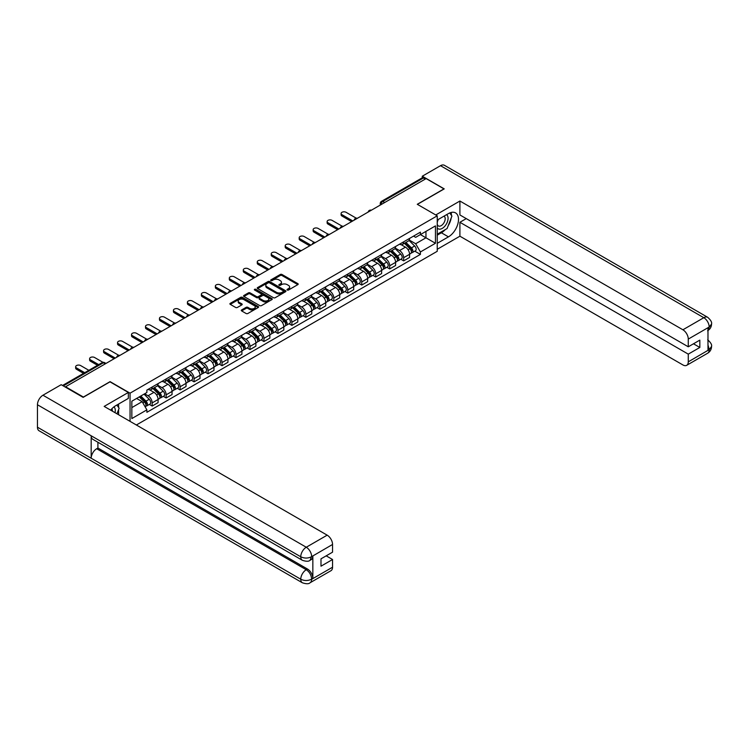 <?xml version="1.0" encoding="UTF-8"?>
<svg xmlns="http://www.w3.org/2000/svg" width="749" height="749" viewBox="0 0 749 749"><rect width="100%" height="100%" fill="white"/><g stroke="black" fill="none" stroke-linecap="round" stroke-linejoin="round"><path stroke-width="1.12" d="M287.26 290.032A0.871 0.506 0 0 0 288.487 290.032L297.83 284.639A1.245 0.721 0 0 0 298.196 284.133A1.245 0.721 0 0 0 297.83 283.628L282.008 274.49A1.245 0.721 0 0 0 280.248 274.49L270.904 279.883A0.871 0.506 0 0 0 272.14 280.594L273.348 279.892A3.979 2.294 0 0 1 278.974 279.892L280.285 280.66A3.979 2.294 0 0 1 281.455 282.279A3.979 2.294 0 0 1 280.285 283.908L279.077 284.601A0.871 0.506 0 0 0 280.313 285.313L281.521 284.62A3.979 2.294 0 0 1 287.148 284.62L288.468 285.378A3.979 2.294 0 0 1 289.629 286.998A3.979 2.294 0 0 1 288.468 288.627L287.26 289.32A0.871 0.506 0 0 0 287.26 290.032L287.26 289.32M241.655 309.917A1.245 0.721 0 0 0 241.29 310.423A1.245 0.721 0 0 0 241.655 310.929L246.093 313.494A1.245 0.721 0 0 0 247.853 313.494L258.227 307.502A1.245 0.721 0 0 0 258.592 306.996A1.245 0.721 0 0 0 258.227 306.491L242.404 297.353A1.245 0.721 0 0 0 240.644 297.353L230.271 303.345A1.245 0.721 0 0 0 229.906 303.851A1.245 0.721 0 0 0 230.271 304.356L235.635 307.455A1.245 0.721 0 0 0 237.386 307.455L241.833 304.89A1.245 0.721 0 0 0 242.189 304.384A1.245 0.721 0 0 0 241.833 303.879L239.174 302.343A3.324 1.919 0 0 1 238.201 300.986A3.324 1.919 0 0 1 240.251 299.207A3.324 1.919 0 0 1 243.874 299.628L254.295 305.639A3.324 1.919 0 0 1 255.269 306.996A3.324 1.919 0 0 1 253.209 308.775A3.324 1.919 0 0 1 249.586 308.354L247.853 307.352A1.245 0.721 0 0 0 246.093 307.352L241.655 309.917L241.655 310.929M130.054 393.178L110.084 381.644L83.392 397.054L65.575 386.765L426.134 178.59L443.96 188.879L417.268 204.29L437.247 215.824L130.054 393.178L130.054 421.35M273.432 297.709A1.245 0.721 0 0 0 275.192 297.709L285.566 291.726A1.245 0.721 0 0 0 285.931 291.211A1.245 0.721 0 0 0 285.566 290.706L269.743 281.568A1.245 0.721 0 0 0 267.983 281.568L257.609 287.56A1.245 0.721 0 0 0 257.244 288.065A1.245 0.721 0 0 0 257.609 288.571L273.432 297.709M254.922 290.219A0.871 0.506 0 0 1 255.812 290.34L255.812 289.311L271.896 298.598A1.245 0.721 0 0 1 272.262 299.104A1.245 0.721 0 0 1 271.896 299.609L261.523 305.601A1.245 0.721 0 0 1 259.763 305.601L243.94 296.464L248.378 293.926L248.378 292.887L243.94 295.452A1.245 0.721 0 0 0 243.575 295.958A1.245 0.721 0 0 0 243.94 296.464L243.94 295.452M248.378 293.926A1.245 0.721 0 0 1 250.138 293.926L250.138 292.887A1.245 0.721 0 0 0 248.378 292.887M250.138 292.887L256.551 296.595A1.245 0.721 0 0 0 258.311 296.595L261.261 294.891A1.245 0.721 0 0 0 261.626 294.385A1.245 0.721 0 0 0 261.261 293.88L254.576 290.022A0.871 0.506 0 0 1 255.812 289.311M136.365 425.001L437.247 251.289L437.247 215.824M384.668 202.53L382.795 201.444A2.537 1.461 60 0 0 381.522 201.322L422.099 177.897A2.537 1.461 60 0 1 423.363 178.019L382.795 201.444A2.537 1.461 120 0 0 380.998 204.552L380.998 204.655M425.245 179.105L423.363 178.019M403.655 241.833A5.823 3.361 60 0 1 402.447 244.446L408.364 241.028A5.823 3.361 -120 0 0 409.572 238.416M395.266 248.106L399.535 250.569A5.823 3.361 60 0 1 403.655 257.703L409.572 254.295A5.823 3.361 -120 0 0 405.452 247.151L401.221 244.708M409.572 254.295L409.572 257.441L403.655 260.858L400.827 259.22M402.447 244.446A5.823 3.361 60 0 1 399.582 244.183M403.655 257.703L403.655 260.858M389.686 249.894A5.823 3.361 60 0 1 388.478 252.507L394.395 249.099A5.823 3.361 -120 0 0 395.594 246.487M386.849 267.29L389.686 268.919L395.594 265.511L395.594 262.356A5.823 3.361 -120 0 0 391.474 255.222L387.252 252.778M388.478 252.507A5.823 3.361 60 0 1 385.613 252.244M381.297 256.167L385.566 258.63A5.823 3.361 60 0 1 389.686 265.773L389.686 268.919M375.717 257.965A5.823 3.361 60 0 1 374.509 260.577L380.417 257.16A5.823 3.361 -120 0 0 381.625 254.548M372.88 275.351L375.717 276.99L381.625 273.572L381.625 270.426A5.823 3.361 -120 0 0 377.505 263.283L373.274 260.849M374.509 260.577A5.823 3.361 60 0 1 371.644 260.315M367.328 264.238L371.598 266.7A5.823 3.361 60 0 1 375.717 273.834L375.717 276.99M361.748 266.026A5.823 3.361 60 0 1 360.541 268.648L366.448 265.23A5.823 3.361 -120 0 0 367.656 262.618M358.911 283.422L361.748 285.06L367.656 281.643L367.656 278.488A5.823 3.361 -120 0 0 363.537 271.353L359.305 268.91M360.541 268.648A5.823 3.361 60 0 1 357.666 268.376M353.359 272.299L357.629 274.771A5.823 3.361 60 0 1 361.748 281.905L361.748 285.06M347.77 274.097A5.823 3.361 60 0 1 346.562 276.709L352.479 273.301A5.823 3.361 -120 0 0 353.687 270.679M344.943 291.483L347.77 293.121L353.687 289.713L353.687 286.558A5.823 3.361 -120 0 0 349.568 279.424L345.336 276.98M346.562 276.709A5.823 3.361 60 0 1 343.697 276.447M339.381 280.369L343.651 282.832A5.823 3.361 60 0 1 347.77 289.966L347.77 293.121M333.801 282.158A5.823 3.361 60 0 1 332.593 284.779L338.511 281.362A5.823 3.361 -120 0 0 339.709 278.75M330.964 299.553L333.801 301.192L339.709 297.774L339.709 294.619A5.823 3.361 -120 0 0 335.589 287.485L331.358 285.041M332.593 284.779A5.823 3.361 60 0 1 329.729 284.517M325.412 288.431L329.682 290.902A5.823 3.361 60 0 1 333.801 298.036L333.801 301.192M319.832 290.228A5.823 3.361 60 0 1 318.625 292.84L324.532 289.432A5.823 3.361 -120 0 0 325.74 286.811M316.996 307.614L319.832 309.253L325.74 305.845L325.74 302.69A5.823 3.361 -120 0 0 321.621 295.555L317.389 293.112M318.625 292.84A5.823 3.361 60 0 1 315.76 292.578M311.444 296.501L315.713 298.963A5.823 3.361 60 0 1 319.832 306.098L319.832 309.253M305.864 298.289A5.823 3.361 60 0 1 304.656 300.911L310.563 297.493A5.823 3.361 -120 0 0 311.771 294.881M303.027 315.685L305.864 317.323L311.771 313.906L311.771 310.751A5.823 3.361 -120 0 0 307.652 303.617L303.42 301.173M304.656 300.911A5.823 3.361 60 0 1 301.781 300.649M297.475 304.562L301.744 307.034A5.823 3.361 60 0 1 305.864 314.168L305.864 317.323M291.885 306.36A5.823 3.361 60 0 1 290.678 308.972L296.595 305.564A5.823 3.361 -120 0 0 297.802 302.942M289.058 323.755L291.885 325.384L297.802 321.976L297.802 318.821A5.823 3.361 -120 0 0 293.683 311.687L289.451 309.243M290.678 308.972A5.823 3.361 60 0 1 287.813 308.71M283.497 312.633L287.766 315.095A5.823 3.361 60 0 1 291.885 322.229L291.885 325.384M277.916 314.421A5.823 3.361 60 0 1 276.709 317.042L282.616 313.625A5.823 3.361 -120 0 0 283.824 311.013M275.08 331.816L277.916 333.455L283.824 330.037L283.824 326.882A5.823 3.361 -120 0 0 279.705 319.748L275.473 317.304M276.709 317.042A5.823 3.361 60 0 1 273.844 316.78M269.528 320.703L273.797 323.165A5.823 3.361 60 0 1 277.916 330.3L277.916 333.455M263.948 322.491A5.823 3.361 60 0 1 262.74 325.103L268.648 321.696A5.823 3.361 -120 0 0 269.855 319.074M261.111 339.887L263.948 341.516L269.855 338.108L269.855 334.953A5.823 3.361 -120 0 0 265.736 327.819L261.504 325.375M262.74 325.103A5.823 3.361 60 0 1 259.875 324.841M255.559 328.764L259.828 331.227A5.823 3.361 60 0 1 263.948 338.361L263.948 341.516M249.979 330.562A5.823 3.361 60 0 1 248.771 333.174L254.679 329.757A5.823 3.361 -120 0 0 255.886 327.144M247.142 347.948L249.979 349.586L255.886 346.169L255.886 343.023A5.823 3.361 -120 0 0 251.767 335.88L247.535 333.436M248.771 333.174A5.823 3.361 60 0 1 245.897 332.912M241.59 336.835L245.859 339.297A5.823 3.361 60 0 1 249.979 346.431L249.979 349.586M236.001 338.623A5.823 3.361 60 0 1 234.793 341.235L240.71 337.827A5.823 3.361 -120 0 0 241.918 335.215M233.173 356.018L236.001 357.648L241.918 354.24L241.918 351.084A5.823 3.361 -120 0 0 237.798 343.95L233.566 341.507M234.793 341.235A5.823 3.361 60 0 1 231.928 340.973M227.612 344.896L231.881 347.358A5.823 3.361 60 0 1 236.001 354.502L236.001 357.648M222.032 346.693A5.823 3.361 60 0 1 220.824 349.306L226.732 345.888A5.823 3.361 -120 0 0 227.939 343.276M219.195 364.08L222.032 365.718L227.939 362.31L227.939 359.155A5.823 3.361 -120 0 0 223.82 352.011L219.588 349.577M220.824 349.306A5.823 3.361 60 0 1 217.959 349.043M213.643 352.966L217.912 355.429A5.823 3.361 60 0 1 222.032 362.563L222.032 365.718M208.063 354.754A5.823 3.361 60 0 1 206.855 357.376L212.763 353.959A5.823 3.361 -120 0 0 213.971 351.347M205.226 372.15L208.063 373.788L213.971 370.371L213.971 367.216A5.823 3.361 -120 0 0 209.851 360.082L205.619 357.638M206.855 357.376A5.823 3.361 60 0 1 203.99 357.104M199.674 361.027L203.943 363.499A5.823 3.361 60 0 1 208.063 370.633L208.063 373.788M194.085 362.825A5.823 3.361 60 0 1 192.886 365.437L198.794 362.029A5.823 3.361 -120 0 0 200.002 359.408M191.257 380.211L194.085 381.85L200.002 378.442L200.002 375.286A5.823 3.361 -120 0 0 195.882 368.152L191.65 365.709M192.886 365.437A5.823 3.361 60 0 1 190.012 365.175M185.696 369.098L189.965 371.56A5.823 3.361 60 0 1 194.085 378.694L194.085 381.85M180.116 370.886A5.823 3.361 60 0 1 178.908 373.508L184.825 370.09A5.823 3.361 -120 0 0 186.033 367.478M177.288 388.282L180.116 389.92L186.033 386.503L186.033 383.348A5.823 3.361 -120 0 0 181.913 376.213L177.682 373.77M178.908 373.508A5.823 3.361 60 0 1 176.043 373.245M171.727 377.159L175.996 379.631A5.823 3.361 60 0 1 180.116 386.765L180.116 389.92M166.147 378.957A5.823 3.361 60 0 1 164.939 381.569L170.847 378.161A5.823 3.361 -120 0 0 172.055 375.539M163.31 396.343L166.147 397.981L172.055 394.573L172.055 391.418A5.823 3.361 -120 0 0 167.935 384.284L163.703 381.84M164.939 381.569A5.823 3.361 60 0 1 162.074 381.307M157.758 385.229L162.027 387.692A5.823 3.361 60 0 1 166.147 394.826L166.147 397.981M152.178 387.018A5.823 3.361 60 0 1 150.97 389.639L156.878 386.222A5.823 3.361 -120 0 0 158.086 383.61M149.341 404.413L152.178 406.052L158.086 402.634L158.086 399.479A5.823 3.361 -120 0 0 153.966 392.345L149.734 389.901M150.97 389.639A5.823 3.361 60 0 1 148.105 389.377M144.651 393.796L148.059 395.762A5.823 3.361 60 0 1 152.178 402.896L152.178 406.052M413.551 236.113L415.658 237.33L435.45 225.908L425.956 231.385L425.956 237.798L415.658 243.743L409.244 240.036M131.843 407.596L142.141 401.651L146.888 409.872L131.843 418.56L131.843 401.192L146.888 392.504L146.888 390.07L420.404 232.162L420.404 234.587L435.45 243.275L420.404 251.964L415.658 243.743M435.45 225.908L435.45 243.275M146.888 409.872L146.888 412.306L420.404 254.398L420.404 251.964M142.141 401.651L136.59 398.449M414.796 251.158L420.404 254.398M287.607 290.153L288.468 289.657A3.979 2.294 0 0 0 289.629 288.037L289.629 286.998M281.455 282.279L281.455 283.319A3.979 2.294 0 0 1 280.285 284.938L279.424 285.435M297.812 284.648L282.008 275.529A1.245 0.721 0 0 0 280.248 275.529L271.25 280.716M285.566 290.706L285.566 291.726L269.743 282.607A1.245 0.721 0 0 0 267.983 282.607L257.628 288.58M283.365 291.567A0.871 0.506 0 0 0 283.365 290.855L269.481 282.841A0.871 0.506 0 0 0 268.245 282.841L266.972 283.571A3.979 2.294 0 0 0 265.811 285.2A3.979 2.294 0 0 0 266.972 286.82L276.465 292.307A3.979 2.294 0 0 0 282.092 292.307L283.365 291.567L283.365 292.606A0.871 0.506 0 0 0 283.618 292.25L283.618 291.211M265.811 285.2L265.811 286.23A3.979 2.294 0 0 0 266.972 287.859L266.972 286.82M283.365 292.606L282.092 293.336A3.979 2.294 0 0 1 276.465 293.336L266.972 287.859M250.138 293.926L256.551 297.625A1.245 0.721 0 0 0 258.311 297.625L261.261 295.93A1.245 0.721 0 0 0 261.626 295.424L261.626 294.385M255.812 290.34L271.878 299.628M263.217 300.443A3.324 1.919 0 0 0 266.841 300.855A3.324 1.919 0 0 0 268.891 299.085A3.324 1.919 0 0 0 267.917 297.728L264.247 295.602A1.245 0.721 0 0 0 262.487 295.602L259.547 297.306A1.245 0.721 0 0 0 259.182 297.812A1.245 0.721 0 0 0 259.547 298.317L263.217 300.443L263.217 301.473A3.324 1.919 0 0 0 266.841 301.884A3.324 1.919 0 0 0 268.891 300.115L268.891 299.085M259.182 297.812L259.182 298.851A1.245 0.721 0 0 0 259.547 299.357L259.547 298.317M263.217 301.473L259.547 299.357M255.269 306.996L255.269 308.036A3.324 1.919 0 0 1 253.209 309.805A3.324 1.919 0 0 1 249.586 309.393L247.853 308.391A1.245 0.721 0 0 0 246.093 308.391L241.674 310.938M238.201 300.986L238.201 302.016A3.324 1.919 0 0 0 239.174 303.373L239.174 302.343M241.833 303.879L241.833 304.89L239.174 303.373M258.227 306.491L258.227 307.502L242.404 298.392A1.245 0.721 0 0 0 240.644 298.392L230.289 304.366L230.271 303.345M404.413 243.313L409.918 248.743A3.165 1.826 60 0 1 410.752 253.49L409.572 254.173M405.509 244.399L407.84 245.747M356.243 218.174L346.075 212.304A2.912 1.685 -0 0 0 342.892 211.939A2.912 1.685 -0 0 0 341.095 213.493A2.912 1.685 -0 0 0 341.956 214.682L352.788 220.936M405.022 242.957L411.051 248.911A1.517 0.88 60 0 1 411.444 251.187A1.517 0.88 60 0 1 411.313 251.243M405.93 242.433L411.435 247.863A3.165 1.826 60 0 1 412.268 252.61A3.165 1.826 60 0 1 411.313 252.713M409.01 240.429L414.665 246A3.165 1.826 60 0 1 415.498 250.746L412.268 252.61M351.627 221.61L341.956 216.03A2.912 1.685 180 0 1 341.095 214.841L341.095 213.493M390.435 251.383L395.94 256.813A3.165 1.826 60 0 1 396.773 261.56L395.594 262.234M391.54 252.46L393.871 253.808M342.274 226.245L332.097 220.375A2.912 1.685 -0 0 0 328.923 220.009A2.912 1.685 -0 0 0 327.126 221.564A2.912 1.685 -0 0 0 327.978 222.753L338.82 229.007M391.053 251.027L397.073 256.973A1.517 0.88 60 0 1 397.476 259.248A1.517 0.88 60 0 1 397.335 259.304M391.961 250.503L397.466 255.933A3.165 1.826 60 0 1 398.299 260.68A3.165 1.826 60 0 1 397.344 260.783M395.041 248.499L400.687 254.07A3.165 1.826 60 0 1 401.52 258.817L398.299 260.68M337.649 229.681L327.978 224.091A2.912 1.685 180 0 1 327.126 222.902L327.126 221.564M376.466 259.444L381.971 264.874A3.165 1.826 60 0 1 382.805 269.621L381.625 270.305M377.562 260.53L379.902 261.878M328.305 234.315L318.128 228.436A2.912 1.685 -0 0 0 314.954 228.071A2.912 1.685 -0 0 0 313.157 229.625A2.912 1.685 -0 0 0 314.009 230.814L324.841 237.068M377.075 259.098L383.104 265.043A1.517 0.88 60 0 1 383.507 267.318A1.517 0.88 60 0 1 383.366 267.374M377.992 258.564L383.497 263.994A3.165 1.826 60 0 1 384.331 268.741A3.165 1.826 60 0 1 383.376 268.844M381.072 256.561L386.718 262.131A3.165 1.826 60 0 1 387.551 266.878L384.331 268.741M323.68 237.742L314.009 232.162A2.912 1.685 180 0 1 313.157 230.973L313.157 229.625M445.309 229.569A14.25 8.23 120 0 1 441.367 232.78L448.436 236.862A14.25 8.23 120 0 0 457.742 224.307A14.25 8.23 120 0 0 455.561 212.894A14.25 8.23 120 0 0 448.436 213.596L437.247 220.056M448.436 236.862L437.247 243.331M437.247 249.277L459.905 236.197L459.905 222.284L688.275 354.137L688.275 361.842L709.322 349.577L707.983 350.204L707.983 327.968L709.191 327.013L688.275 339.091A7.602 4.391 -120 0 0 682.901 329.785L703.817 317.707L440.515 165.688L422.286 176.212L444.232 188.879L417.408 204.365M466.262 218.614L459.905 222.284M693.471 343.791L699.828 347.461L699.828 340.121L688.275 346.796L459.905 214.944L459.905 201.032L682.901 329.785M435.768 214.963L459.905 201.032M459.905 236.197L682.901 364.941A7.602 4.391 -120 0 0 686.702 365.315A7.602 4.391 -120 0 0 688.275 361.842M440.515 165.688A7.79 4.494 -60 0 1 444.41 165.304L707.711 317.323A7.79 4.494 -60 0 0 703.817 317.707A7.602 4.391 60 0 1 709.191 327.013M422.286 177.813L422.286 176.212M688.275 346.796L688.275 339.091M699.828 347.461L688.275 354.137M448.136 225.842A14.25 8.23 120 0 0 451.207 217.94M451.441 215.384A14.25 8.23 120 0 0 451.085 212.482M441.367 232.78L437.247 235.158M707.983 344.886L709.191 349.511M707.711 339.812C710.764 342.565 712.046 344.765 711.55 346.403L709.331 349.577M707.711 317.323C710.764 320.048 712.046 322.267 711.55 323.971L709.322 327.088M302.371 560.289A7.79 4.494 -60 0 1 300.752 556.769C304.337 558.492 307.923 558.482 311.49 556.732L310.058 560.28C308.785 561.572 306.219 561.572 302.371 560.289L92.801 439.298A7.79 4.494 -60 0 1 91.181 435.778L37.45 404.76A7.79 4.494 -60 0 1 42.955 395.219L61.184 384.696L83.13 397.363L109.991 381.85L128.351 392.448L128.351 398.393L115.636 405.743A14.25 8.23 120 0 0 110.646 410.152M128.351 392.448L104.167 406.407L327.173 535.161A7.602 4.391 60 0 1 332.547 544.467L332.547 552.172L320.993 558.838L320.993 566.188L332.547 559.512L332.547 567.218A7.602 4.391 60 0 1 330.974 570.701L310.058 582.769A7.602 4.391 -120 0 0 311.64 579.295L332.547 567.218M118.276 414.553L121.282 416.285M118.595 414.375L118.595 409.6M118.595 407.465L118.595 404.029M310.058 582.769C308.85 584.061 306.285 584.061 302.371 582.778L39.06 430.759A7.79 4.494 -60 0 1 37.45 427.202L91.181 458.219A7.79 4.494 -60 0 1 96.696 448.735L306.266 569.727L307.474 569.025A7.602 4.391 60 0 1 312.848 578.34L312.848 556.104A7.602 4.391 60 0 1 311.275 559.578L310.058 560.28M37.45 404.76L37.45 427.202M42.955 395.219L306.266 547.238A7.79 4.494 -60 0 0 300.752 556.769L91.181 435.778L91.181 458.219L300.752 579.211C304.328 580.943 307.914 580.943 311.5 579.211L311.64 579.295M332.547 559.512L326.19 555.842M97.904 442.238L97.904 448.033L307.474 569.025M97.904 448.033L96.696 448.735M437.247 227.968A8.23 4.756 120 0 0 443.792 227.265A8.23 4.756 120 0 0 448.08 218.305A8.23 4.756 120 0 0 446.582 214.663M437.931 219.663A8.23 4.756 120 0 0 437.247 221.142M437.247 223.895A5.636 3.258 120 0 0 438.38 225.936A5.636 3.258 120 0 0 442.725 224.419A5.636 3.258 120 0 0 445.187 218.755A5.636 3.258 120 0 0 444.017 216.171A5.636 3.258 120 0 0 443.998 216.161M438.399 219.391A5.636 3.258 120 0 0 437.247 222.771M449.728 212.95L451.928 216.077L447.097 228.539L437.425 234.128M115 412.662A8.23 4.756 120 0 0 115.28 410.443A8.23 4.756 120 0 0 113.914 406.904M112.378 411.145A5.636 3.258 120 0 0 112.378 410.892A5.636 3.258 120 0 0 111.798 408.832M116.872 405.022L119.128 408.224L116.966 413.794M362.497 267.515L368.002 272.945A3.165 1.826 60 0 1 368.836 277.692L367.656 278.375M363.593 268.591L365.924 269.94M314.327 242.376L304.16 236.506A2.912 1.685 -0 0 0 300.986 236.141A2.912 1.685 -0 0 0 299.188 237.695A2.912 1.685 -0 0 0 300.04 238.884L310.872 245.138M363.106 267.159L369.135 273.104A1.517 0.88 60 0 1 369.538 275.389A1.517 0.88 60 0 1 369.397 275.435M364.023 266.635L369.519 272.065A3.165 1.826 60 0 1 370.362 276.812A3.165 1.826 60 0 1 369.397 276.915M367.094 264.631L372.749 270.202A3.165 1.826 60 0 1 373.582 274.949L370.362 276.812M309.712 245.812L300.04 240.223A2.912 1.685 180 0 1 299.188 239.034L299.188 237.695M348.528 275.576L354.034 281.006A3.165 1.826 60 0 1 354.867 285.753L353.687 286.436M349.624 276.662L351.955 278.01M300.358 250.447L290.191 244.567A2.912 1.685 -0 0 0 287.007 244.202A2.912 1.685 -0 0 0 285.21 245.756A2.912 1.685 -0 0 0 286.071 246.945L296.904 253.209M349.137 275.229L355.166 281.175A1.517 0.88 60 0 1 355.56 283.45A1.517 0.88 60 0 1 355.429 283.506M350.045 274.696L355.55 280.126A3.165 1.826 60 0 1 356.384 284.873A3.165 1.826 60 0 1 355.429 284.976M353.125 272.692L358.771 278.272A3.165 1.826 60 0 1 359.614 283.019L356.384 284.873M295.743 253.874L286.071 248.293A2.912 1.685 180 0 1 285.21 247.104L285.21 245.756M334.55 283.646L340.055 289.077A3.165 1.826 60 0 1 340.889 293.823L339.709 294.507M335.655 284.723L337.986 286.071M286.39 258.508L276.212 252.638A2.912 1.685 -0 0 0 273.039 252.273A2.912 1.685 -0 0 0 271.241 253.827A2.912 1.685 -0 0 0 272.093 255.016L282.935 261.27M335.168 283.291L341.188 289.236A1.517 0.88 60 0 1 341.591 291.52A1.517 0.88 60 0 1 341.45 291.576M336.076 282.766L341.581 288.196A3.165 1.826 60 0 1 342.415 292.943A3.165 1.826 60 0 1 341.46 293.046M339.157 280.763L344.802 286.333A3.165 1.826 60 0 1 345.635 291.08L342.415 292.943M281.764 261.944L272.093 256.355A2.912 1.685 180 0 1 271.241 255.166L271.241 253.827M320.581 291.707L326.087 297.138A3.165 1.826 60 0 1 326.92 301.884L325.74 302.568M321.677 292.793L324.017 294.142M272.421 266.578L262.244 260.699A2.912 1.685 -0 0 0 259.07 260.334A2.912 1.685 -0 0 0 257.272 261.888A2.912 1.685 -0 0 0 258.124 263.077L268.957 269.34M321.19 291.361L327.219 297.306A1.517 0.88 60 0 1 327.622 299.581A1.517 0.88 60 0 1 327.482 299.637M322.107 290.827L327.613 296.258A3.165 1.826 60 0 1 328.446 301.004A3.165 1.826 60 0 1 327.491 301.107M325.188 288.824L330.833 294.404A3.165 1.826 60 0 1 331.667 299.151L328.446 301.004M267.796 270.005L258.124 264.425A2.912 1.685 180 0 1 257.272 263.236L257.272 261.888M306.613 299.778L312.118 305.208A3.165 1.826 60 0 1 312.951 309.955L311.771 310.638M307.708 300.864L310.039 302.203M258.442 274.64L248.275 268.769A2.912 1.685 -0 0 0 245.101 268.404A2.912 1.685 -0 0 0 243.303 269.958A2.912 1.685 -0 0 0 244.155 271.147L254.988 277.402M307.221 299.422L313.251 305.367A1.517 0.88 60 0 1 313.653 307.652A1.517 0.88 60 0 1 313.513 307.708M308.129 298.898L313.634 304.328A3.165 1.826 60 0 1 314.477 309.075A3.165 1.826 60 0 1 313.513 309.178M311.209 296.894L316.864 302.465A3.165 1.826 60 0 1 317.698 307.212L314.477 309.075M253.827 278.076L244.155 272.496A2.912 1.685 180 0 1 243.303 271.297L243.303 269.958M292.644 307.839L298.139 313.269A3.165 1.826 60 0 1 298.982 318.016L297.802 318.7M293.739 308.925L296.07 310.273M244.474 282.71L234.306 276.83A2.912 1.685 -0 0 0 231.123 276.465A2.912 1.685 -0 0 0 229.325 278.019A2.912 1.685 -0 0 0 230.177 279.208L241.019 285.472M293.252 307.493L299.282 313.438A1.517 0.88 60 0 1 299.675 315.713A1.517 0.88 60 0 1 299.544 315.769M294.16 306.968L299.666 312.399A3.165 1.826 60 0 1 300.499 317.145A3.165 1.826 60 0 1 299.544 317.239M297.241 304.965L302.886 310.535A3.165 1.826 60 0 1 303.729 315.282L300.499 317.145M239.858 286.146L230.177 280.557A2.912 1.685 180 0 1 229.325 279.368L229.325 278.019M278.665 315.909L284.171 321.34A3.165 1.826 60 0 1 285.004 326.087L283.824 326.77M279.77 316.996L282.101 318.344M230.505 290.771L220.328 284.901A2.912 1.685 -0 0 0 217.154 284.536A2.912 1.685 -0 0 0 215.356 286.09A2.912 1.685 -0 0 0 216.208 287.279L227.05 293.533M279.283 315.554L285.303 321.499A1.517 0.88 60 0 1 285.706 323.783A1.517 0.88 60 0 1 285.566 323.84M280.192 315.029L285.697 320.46A3.165 1.826 60 0 1 286.53 325.206A3.165 1.826 60 0 1 285.575 325.309M283.272 313.026L288.917 318.597A3.165 1.826 60 0 1 289.751 323.343L286.53 325.206M225.88 294.207L216.208 288.627A2.912 1.685 180 0 1 215.356 287.438L215.356 286.09M264.697 323.98L270.202 329.41A3.165 1.826 60 0 1 271.035 334.157L269.855 334.831M265.792 325.057L268.133 326.405M216.536 298.842L206.359 292.971A2.912 1.685 -0 0 0 203.185 292.606A2.912 1.685 -0 0 0 201.387 294.16A2.912 1.685 -0 0 0 202.239 295.349L213.072 301.604M265.305 323.624L271.335 329.569A1.517 0.88 60 0 1 271.737 331.844A1.517 0.88 60 0 1 271.597 331.901M266.223 323.1L271.728 328.53A3.165 1.826 60 0 1 272.561 333.277A3.165 1.826 60 0 1 271.606 333.38M269.303 321.096L274.949 326.667A3.165 1.826 60 0 1 275.782 331.414L272.561 333.277M211.911 302.278L202.239 296.688A2.912 1.685 180 0 1 201.387 295.499L201.387 294.16M250.728 332.041L256.233 337.471A3.165 1.826 60 0 1 257.066 342.218L255.886 342.902M251.823 333.127L254.154 334.475M202.558 306.903L192.39 301.032A2.912 1.685 -0 0 0 189.216 300.667A2.912 1.685 -0 0 0 187.419 302.221A2.912 1.685 -0 0 0 188.271 303.411L199.103 309.665M251.336 331.685L257.366 337.64A1.517 0.88 60 0 1 257.768 339.915A1.517 0.88 60 0 1 257.628 339.971M252.244 331.161L257.75 336.591A3.165 1.826 60 0 1 258.592 341.338A3.165 1.826 60 0 1 257.628 341.441M255.325 329.157L260.98 334.728A3.165 1.826 60 0 1 261.813 339.475L258.592 341.338M197.942 310.339L188.271 304.759A2.912 1.685 180 0 1 187.419 303.57L187.419 302.221M236.759 340.112L242.255 345.542A3.165 1.826 60 0 1 243.097 350.289L241.908 350.972M237.854 341.188L240.186 342.536M188.589 314.973L178.412 309.103A2.912 1.685 -0 0 0 175.238 308.738A2.912 1.685 -0 0 0 173.44 310.292A2.912 1.685 -0 0 0 174.292 311.481L185.134 317.735M237.367 339.756L243.397 345.701A1.517 0.88 60 0 1 243.79 347.976A1.517 0.88 60 0 1 243.659 348.032M238.276 339.231L243.781 344.662A3.165 1.826 60 0 1 244.614 349.409A3.165 1.826 60 0 1 243.659 349.511M241.356 337.228L247.001 342.799A3.165 1.826 60 0 1 247.844 347.545L244.614 349.409M183.973 318.409L174.292 312.82A2.912 1.685 180 0 1 173.44 311.631L173.44 310.292M222.781 348.173L228.286 353.603A3.165 1.826 60 0 1 229.119 358.35L227.939 359.033M223.885 349.259L226.217 350.607M174.62 323.044L164.443 317.164A2.912 1.685 -0 0 0 161.269 316.799A2.912 1.685 -0 0 0 159.471 318.353A2.912 1.685 -0 0 0 160.323 319.542L171.165 325.796M223.399 347.826L229.419 353.771A1.517 0.88 60 0 1 229.821 356.047A1.517 0.88 60 0 1 229.681 356.103M224.307 347.293L229.812 352.723A3.165 1.826 60 0 1 230.645 357.47A3.165 1.826 60 0 1 229.69 357.573M227.387 345.289L233.033 350.86A3.165 1.826 60 0 1 233.866 355.616L230.645 357.47M169.995 326.47L160.323 320.89A2.912 1.685 180 0 1 159.471 319.701L159.471 318.353M208.812 356.243L214.317 361.673A3.165 1.826 60 0 1 215.15 366.42L213.971 367.104M209.907 357.32L212.248 358.668M160.651 331.105L150.474 325.235A2.912 1.685 -0 0 0 147.3 324.869A2.912 1.685 -0 0 0 145.503 326.424A2.912 1.685 -0 0 0 146.355 327.613L157.187 333.867M209.42 355.887L215.45 361.833A1.517 0.88 60 0 1 215.852 364.117A1.517 0.88 60 0 1 215.712 364.164M210.338 355.363L215.843 360.793A3.165 1.826 60 0 1 216.676 365.54A3.165 1.826 60 0 1 215.721 365.643M213.418 353.359L219.064 358.93A3.165 1.826 60 0 1 219.897 363.677L216.676 365.54M156.026 334.541L146.355 328.951A2.912 1.685 180 0 1 145.503 327.762L145.503 326.424M194.843 364.304L200.348 369.734A3.165 1.826 60 0 1 201.181 374.481L200.002 375.165M195.938 365.39L198.27 366.738M146.673 339.175L136.505 333.296A2.912 1.685 -0 0 0 133.331 332.931A2.912 1.685 -0 0 0 131.534 334.485A2.912 1.685 -0 0 0 132.386 335.674L143.218 341.937M195.452 363.958L201.481 369.903A1.517 0.88 60 0 1 201.884 372.178A1.517 0.88 60 0 1 201.743 372.234M196.36 363.424L201.865 368.854A3.165 1.826 60 0 1 202.707 373.601A3.165 1.826 60 0 1 201.743 373.704M199.44 361.421L205.095 367.001A3.165 1.826 60 0 1 205.928 371.747L202.707 373.601M142.057 342.602L132.386 337.022A2.912 1.685 180 0 1 131.534 335.833L131.534 334.485M180.874 372.375L186.37 377.805A3.165 1.826 60 0 1 187.213 382.552L186.024 383.235M181.97 373.461L184.301 374.8M132.704 347.236L122.527 341.366A2.912 1.685 -0 0 0 119.353 341.001A2.912 1.685 -0 0 0 117.556 342.555A2.912 1.685 -0 0 0 118.408 343.744L129.249 349.998M181.483 372.019L187.503 377.964A1.517 0.88 60 0 1 187.905 380.249A1.517 0.88 60 0 1 187.774 380.305M182.391 371.495L187.896 376.925A3.165 1.826 60 0 1 188.729 381.672A3.165 1.826 60 0 1 187.774 381.775M185.471 369.491L191.117 375.062A3.165 1.826 60 0 1 191.959 379.809L188.729 381.672M128.088 350.672L118.408 345.083A2.912 1.685 180 0 1 117.556 343.894L117.556 342.555M166.896 380.436L172.401 385.866A3.165 1.826 60 0 1 173.234 390.613L172.055 391.296M168.001 381.522L170.332 382.87M118.735 355.307L108.558 349.427A2.912 1.685 -0 0 0 105.384 349.062A2.912 1.685 -0 0 0 103.587 350.616A2.912 1.685 -0 0 0 104.439 351.805L115.28 358.069M167.504 380.089L173.534 386.035A1.517 0.88 60 0 1 173.937 388.31A1.517 0.88 60 0 1 173.796 388.366M168.422 379.556L173.927 384.986A3.165 1.826 60 0 1 174.76 389.742A3.165 1.826 60 0 1 173.805 389.836M171.502 377.552L177.148 383.132A3.165 1.826 60 0 1 177.981 387.879L174.76 389.742M114.11 358.734L104.439 353.154A2.912 1.685 180 0 1 103.587 351.964L103.587 350.616M152.927 388.506L158.432 393.937A3.165 1.826 60 0 1 159.265 398.683L158.086 399.367M154.022 389.592L156.354 390.931M102.969 362.338L94.589 357.498A2.912 1.685 -0 0 0 91.415 357.133A2.912 1.685 -0 0 0 89.618 358.687A2.912 1.685 -0 0 0 90.47 359.876L98.681 364.613M153.536 388.151L159.565 394.096A1.517 0.88 60 0 1 159.968 396.38A1.517 0.88 60 0 1 159.827 396.436M154.453 387.626L159.958 393.056A3.165 1.826 60 0 1 160.792 397.803A3.165 1.826 60 0 1 159.837 397.906M157.533 385.623L163.179 391.193A3.165 1.826 60 0 1 164.012 395.94L160.792 397.803M97.52 365.287L90.47 361.224A2.912 1.685 180 0 1 89.618 360.035L89.618 358.687M139.286 396.895L144.463 401.998A3.165 1.826 60 0 1 145.297 406.744L145.137 406.838M140.054 397.653L142.385 399.002M88.831 370.306L80.62 365.559A2.912 1.685 -0 0 0 77.447 365.203A2.912 1.685 -0 0 0 75.649 366.748A2.912 1.685 -0 0 0 76.501 367.937L84.712 372.684M139.894 396.539L145.596 402.166A1.517 0.88 60 0 1 145.999 404.441A1.517 0.88 60 0 1 145.858 404.497M140.803 396.015L145.98 401.127A3.165 1.826 60 0 1 146.813 405.874A3.165 1.826 60 0 1 145.858 405.967M144.033 394.152L149.21 399.264A3.165 1.826 60 0 1 150.043 404.011L146.813 405.874M83.551 373.358L76.501 369.285A2.912 1.685 180 0 1 75.649 368.096L75.649 366.748M381.091 204.599L380.998 204.552A2.537 1.461 0 0 1 380.258 203.513L380.258 205.076M166.147 394.826L172.055 391.418M180.116 386.765L186.033 383.348M194.085 378.694L200.002 375.286M208.063 370.633L213.971 367.216M222.032 362.563L227.939 359.155M236.001 354.502L241.918 351.084M249.979 346.431L255.886 343.023M263.948 338.361L269.855 334.953M277.916 330.3L283.824 326.882M291.885 322.229L297.802 318.821M305.864 314.168L311.771 310.751M319.832 306.098L325.74 302.69M333.801 298.036L339.709 294.619M347.77 289.966L353.687 286.558M361.748 281.905L367.656 278.488M375.717 273.834L381.625 270.426M389.686 265.773L395.594 262.356M152.178 402.896L158.086 399.479M148.059 395.762L153.966 392.345M162.027 387.692L167.935 384.284M175.996 379.631L181.913 376.213M189.965 371.56L195.882 368.152M203.943 363.499L209.851 360.082M217.912 355.429L223.82 352.011M231.881 347.358L237.798 343.95M245.859 339.297L251.767 335.88M259.828 331.227L265.736 327.819M273.797 323.165L279.705 319.748M287.766 315.095L293.683 311.687M301.744 307.034L307.652 303.617M315.713 298.963L321.621 295.555M329.682 290.902L335.589 287.485M343.651 282.832L349.568 279.424M357.629 274.771L363.537 271.353M371.598 266.7L377.505 263.283M385.566 258.63L391.474 255.222M399.535 250.569L405.452 247.151M371.167 210.329A2.537 1.461 120 0 0 370.053 210.975M357.198 218.39A2.537 1.461 120 0 0 356.084 219.036M343.229 226.46A2.537 1.461 120 0 0 342.106 227.106M329.26 234.521A2.537 1.461 120 0 0 328.137 235.167M315.282 242.592A2.537 1.461 120 0 0 314.168 243.238M301.313 250.662A2.537 1.461 120 0 0 300.199 251.308M287.344 258.723A2.537 1.461 120 0 0 286.221 259.369M273.376 266.794A2.537 1.461 120 0 0 272.252 267.44M259.397 274.855A2.537 1.461 120 0 0 258.283 275.501M245.429 282.925A2.537 1.461 120 0 0 244.314 283.571M231.46 290.987A2.537 1.461 120 0 0 230.336 291.633M217.482 299.057A2.537 1.461 120 0 0 216.367 299.703M203.513 307.118A2.537 1.461 120 0 0 202.399 307.764M189.544 315.189A2.537 1.461 120 0 0 188.43 315.835M175.575 323.25A2.537 1.461 120 0 0 174.451 323.896M161.597 331.32A2.537 1.461 120 0 0 160.483 331.966M147.628 339.391A2.537 1.461 120 0 0 146.514 340.037M133.659 347.452A2.537 1.461 120 0 0 132.536 348.098M119.69 355.522A2.537 1.461 120 0 0 118.567 356.168M105.244 363.855L103.362 362.769L63.29 385.913M105.993 363.424L104.635 362.647A2.537 1.461 120 0 0 103.362 362.769A2.537 1.461 60 0 0 102.098 362.647L62.541 385.482M288.468 289.657L288.468 288.627M279.077 285.313L279.077 284.601M280.285 284.938L280.285 283.908M270.904 280.594L270.904 279.883M280.248 275.529L280.248 274.49M282.008 275.529L282.008 274.49M297.83 284.639L297.83 283.628M257.609 288.571L257.609 287.56M267.983 282.607L267.983 281.568M269.743 282.607L269.743 281.568M276.465 293.336L276.465 292.307M282.092 293.336L282.092 292.307M256.551 297.625L256.551 296.595M258.311 297.625L258.311 296.595M261.261 295.93L261.261 294.891M271.896 299.609L271.896 298.598M246.093 308.391L246.093 307.352M247.853 308.391L247.853 307.352M249.586 309.393L249.586 308.354M240.644 298.392L240.644 297.353M242.404 298.392L242.404 297.353M409.918 248.743L408.093 249.792M411.763 250.494L411.192 250.821M414.665 246L411.435 247.863M341.956 216.03L341.956 214.682M395.94 256.813L394.124 257.862M397.794 258.555L397.223 258.882M400.687 254.07L397.466 255.933M327.978 224.091L327.978 222.753M381.971 264.874L380.155 265.923M383.825 266.625L383.254 266.953M386.718 262.131L383.497 263.994M314.009 232.162L314.009 230.814M711.55 346.431C711.466 349.409 710.155 351.684 707.618 353.247A7.602 4.391 -120 0 0 709.191 349.764M707.983 330.496L709.191 327.276M312.848 578.34L311.509 579.211M332.547 544.467L311.509 556.722M311.64 556.797L312.848 556.104M311.64 556.544A7.602 4.391 60 0 0 306.266 547.238L327.173 535.161M302.371 582.778A7.79 4.494 -60 0 1 300.752 579.211A7.79 4.494 -60 0 1 306.266 569.727C309.496 571.89 311.284 574.998 311.64 579.033M368.002 272.945L366.186 273.994M369.847 274.686L369.276 275.014M372.749 270.202L369.519 272.065M300.04 240.223L300.04 238.884M354.034 281.006L352.208 282.055M355.878 282.757L355.307 283.085M358.771 278.272L355.55 280.126M286.071 248.293L286.071 246.945M340.055 289.077L338.239 290.125M341.909 290.818L341.338 291.155M344.802 286.333L341.581 288.196M272.093 256.355L272.093 255.016M326.087 297.138L324.27 298.186M327.94 298.888L327.369 299.216M330.833 294.404L327.613 296.258M258.124 264.425L258.124 263.077M312.118 305.208L310.292 306.257M313.962 306.95L313.391 307.287M316.864 302.465L313.634 304.328M244.155 272.496L244.155 271.147M298.139 313.269L296.323 314.327M299.993 315.02L299.422 315.348M302.886 310.535L299.666 312.399M230.177 280.557L230.177 279.208M284.171 321.34L282.354 322.388M286.024 323.091L285.453 323.418M288.917 318.597L285.697 320.46M216.208 288.627L216.208 287.279M270.202 329.41L268.385 330.459M272.046 331.152L271.484 331.479M274.949 326.667L271.728 328.53M202.239 296.688L202.239 295.349M256.233 337.471L254.407 338.52M258.077 339.222L257.506 339.55M260.98 334.728L257.75 336.591M188.271 304.759L188.271 303.411M242.255 345.542L240.438 346.59M244.108 347.283L243.537 347.611M247.001 342.799L243.781 344.662M174.292 312.82L174.292 311.481M228.286 353.603L226.47 354.651M230.14 355.354L229.569 355.681M233.033 350.86L229.812 352.723M160.323 320.89L160.323 319.542M214.317 361.673L212.501 362.722M216.161 363.415L215.6 363.742M219.064 358.93L215.843 360.793M146.355 328.951L146.355 327.613M200.348 369.734L198.522 370.783M202.193 371.485L201.621 371.813M205.095 367.001L201.865 368.854M132.386 337.022L132.386 335.674M186.37 377.805L184.554 378.854M188.224 379.546L187.653 379.883M191.117 375.062L187.896 376.925M118.408 345.083L118.408 343.744M172.401 385.866L170.585 386.915M174.255 387.617L173.684 387.945M177.148 383.132L173.927 384.986M104.439 353.154L104.439 351.805M158.432 393.937L156.616 394.985M160.277 395.678L159.706 396.015M163.179 391.193L159.958 393.056M90.47 361.224L90.47 359.876M144.463 401.998L142.872 402.915M146.308 403.748L145.737 404.076M149.21 399.264L145.98 401.127M76.501 369.285L76.501 367.937M371.382 210.207A2.537 2.537 0 0 0 368.134 212.079M357.413 218.268A2.537 2.537 0 0 0 354.165 220.15M343.445 226.338A2.537 2.537 0 0 0 340.196 228.211M329.476 234.4A2.537 2.537 0 0 0 326.218 236.281M315.498 242.47A2.537 2.537 0 0 0 312.249 244.343M301.529 250.531A2.537 2.537 0 0 0 298.28 252.413M287.56 258.602A2.537 2.537 0 0 0 284.311 260.474M273.582 266.663A2.537 2.537 0 0 0 270.333 268.545M259.613 274.733A2.537 2.537 0 0 0 256.364 276.606M245.644 282.794A2.537 2.537 0 0 0 242.395 284.676M231.675 290.865A2.537 2.537 0 0 0 228.426 292.737M217.697 298.935A2.537 2.537 0 0 0 214.448 300.808M203.728 306.996A2.537 2.537 0 0 0 200.479 308.878M189.759 315.067A2.537 2.537 0 0 0 186.51 316.939M175.79 323.128A2.537 2.537 0 0 0 172.542 325.01M161.812 331.198A2.537 2.537 0 0 0 158.563 333.071M147.843 339.26A2.537 2.537 0 0 0 144.594 341.141M133.874 347.33A2.537 2.537 0 0 0 130.626 349.203M119.906 355.391A2.537 2.537 0 0 0 116.657 357.273M104.635 362.647A2.537 2.537 0 0 0 102.098 362.647M381.522 201.322A2.537 2.537 0 0 0 380.258 203.513M686.702 365.315L707.618 353.247M711.55 323.989C711.447 326.948 710.136 329.195 707.618 330.749"/></g></svg>
